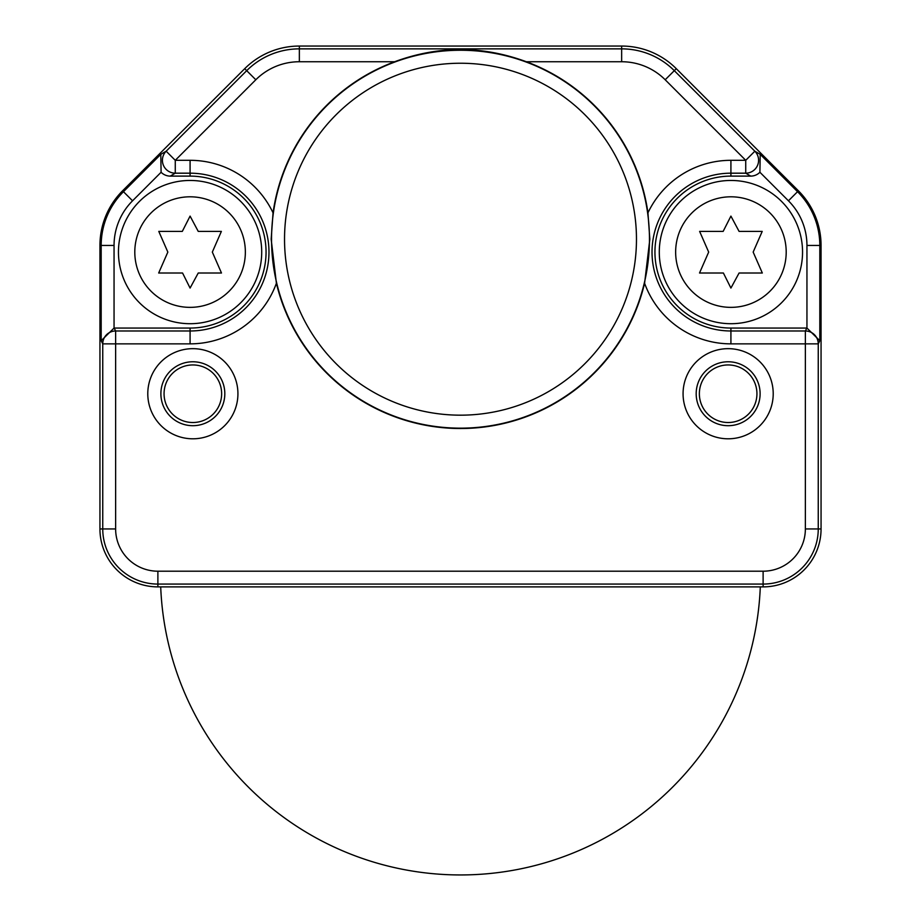 <?xml version="1.0" encoding="UTF-8"?>
<svg xmlns="http://www.w3.org/2000/svg" width="921" height="921" viewBox="0 0 921 921"><rect width="100%" height="100%" fill="white"/><g stroke="black" fill="none" stroke-linecap="round" stroke-linejoin="round"><path stroke-width="1.38" d="M114.054 328.06L101.183 340.712L101.183 245.458L99.94 245.458A77.26 77.26 0 0 1 122.574 190.82L244.71 68.684A77.26 77.26 0 0 1 299.348 46.05L621.652 46.05A77.26 77.26 0 0 1 676.29 68.684L798.426 190.82A77.26 77.26 0 0 1 821.06 245.458L821.06 528.942A57.942 57.942 0 0 1 763.118 586.884L157.882 586.884A57.942 57.942 0 0 1 99.94 528.942L99.94 245.458A77.26 77.26 0 0 1 122.574 190.82L244.71 68.684L246.701 70.664L166.16 151.205A12.882 12.871 59.6 0 0 175.266 173.183L190.083 173.183A78.907 78.907 0 0 1 268.978 252.089A78.907 78.907 0 0 1 190.083 330.984L115.632 330.984L114.169 328.06L190.083 328.06A75.971 75.971 0 0 0 266.054 252.089A75.971 75.971 0 0 0 190.083 176.107L170.27 176.107A12.882 12.882 149.6 0 1 161.094 172.262L160.795 154.348L123.449 191.695A76.029 76.029 0 0 0 101.183 245.458L114.054 245.458L114.054 328.06A12.882 12.882 63.4 0 1 114.169 328.06M276.404 283.254A189.289 189.289 0 0 0 644.596 283.254L649.835 239.207L647.947 212.855A189.289 189.289 0 0 0 526.351 61.742C482.374 45.555 438.465 45.555 394.649 61.742A189.289 189.289 0 0 0 273.053 212.855L271.165 239.207L276.404 283.254A91.778 91.778 0 0 1 190.083 343.855L115.632 343.855L115.632 330.984A12.882 12.871 -26.6 0 0 102.749 343.855L102.749 528.942L99.94 528.942L99.94 245.458M192.857 348.668A45.071 45.071 0 0 1 237.929 393.728A45.071 45.071 0 0 1 192.857 438.799A45.071 45.071 0 0 1 147.786 393.728A45.071 45.071 0 0 1 192.857 348.668M728.143 348.668A45.071 45.071 0 0 1 773.214 393.728A45.071 45.071 0 0 1 728.143 438.799A45.071 45.071 0 0 1 683.071 393.728A45.071 45.071 0 0 1 728.143 348.668M730.917 176.107A75.971 75.971 0 0 0 654.946 252.089A75.971 75.971 0 0 0 730.917 328.06L730.917 330.984A78.907 78.907 0 0 1 652.022 252.089A78.907 78.907 0 0 1 730.917 173.183L745.734 173.183L750.73 176.107L730.917 176.107L730.917 160.312L745.734 160.312L745.734 173.183A12.882 12.871 120.4 0 0 754.84 151.205L760.205 154.348L759.906 172.262A12.882 12.882 -149.6 0 1 750.73 176.107M649.455 239.207A188.955 188.955 0 0 0 460.5 50.252A188.955 188.955 0 0 0 271.545 239.207A188.955 188.955 0 0 0 460.5 428.161A188.955 188.955 0 0 0 649.455 239.207M101.183 340.712L102.749 343.855L115.632 343.855L115.632 528.942A42.262 42.262 0 0 0 157.882 571.204L763.118 571.204A42.262 42.262 0 0 0 805.368 528.942L805.368 330.984L730.917 330.984L730.917 343.855A91.778 91.778 0 0 1 644.596 283.254M805.368 528.942L818.251 528.942L818.251 343.855A12.882 12.871 -153.4 0 0 805.368 330.984L806.831 328.06L730.917 328.06M806.831 328.06A12.882 12.882 -63.4 0 1 806.946 328.06L806.946 245.458A63.146 63.146 0 0 0 788.445 200.801L798.426 190.82L676.29 68.684L674.299 70.664A74.451 74.451 0 0 0 621.652 48.859L621.652 46.05L299.348 46.05L299.348 48.859L621.652 48.859L621.652 61.742L526.351 61.742M394.649 61.742L299.348 61.742A61.58 61.58 0 0 0 255.808 79.77L175.266 160.312L175.266 173.183L170.27 176.107M760.297 586.884A300.039 300.039 0 0 1 460.5 874.95A300.039 300.039 0 0 1 160.703 586.884A300.039 300.039 0 0 0 460.5 874.95A300.039 300.039 0 0 0 760.297 586.884M806.946 245.458L819.817 245.458L819.817 340.712L806.946 328.06M730.917 180.458A71.631 71.631 0 0 0 659.286 252.089A71.631 71.631 0 0 0 730.917 323.708A71.631 71.631 0 0 0 802.548 252.089A71.631 71.631 0 0 0 730.917 180.458M723.388 273.007L730.917 288.066L739.091 273.007L762.323 273.007L753.159 252.089L762.208 231.401L739.091 231.401L730.917 216.101L723.146 231.401L699.626 231.401L708.675 252.089L699.523 273.007L723.388 273.007M190.083 180.458A71.631 71.631 0 0 0 118.452 252.089A71.631 71.631 0 0 0 190.083 323.708A71.631 71.631 0 0 0 261.714 252.089A71.631 71.631 0 0 0 190.083 180.458M182.554 273.007L190.083 288.066L198.245 273.007L221.477 273.007L212.325 252.089L221.374 231.401L198.245 231.401L190.083 216.101L182.3 231.401L158.792 231.401L167.841 252.089L158.677 273.007L182.554 273.007M284.531 239.207A175.969 175.969 0 0 0 460.5 415.175A175.969 175.969 0 0 0 636.469 239.207A175.969 175.969 0 0 0 460.5 63.238A175.969 175.969 0 0 0 284.531 239.207M192.857 425.698A31.959 31.959 0 0 1 160.887 393.728A31.959 31.959 0 0 1 192.857 361.769A31.959 31.959 0 0 1 224.816 393.728A31.959 31.959 0 0 1 192.857 425.698M192.857 422.52A28.781 28.781 0 0 0 221.639 393.728A28.781 28.781 0 0 0 192.857 364.946A28.781 28.781 0 0 0 164.065 393.728A28.781 28.781 0 0 0 192.857 422.52M728.143 425.698A31.959 31.959 0 0 1 696.184 393.728A31.959 31.959 0 0 1 728.143 361.769A31.959 31.959 0 0 1 760.113 393.728A31.959 31.959 0 0 1 728.143 425.698M728.143 422.52A28.781 28.781 0 0 0 756.935 393.728A28.781 28.781 0 0 0 728.143 364.946A28.781 28.781 0 0 0 699.361 393.728A28.781 28.781 0 0 0 728.143 422.52M115.632 528.942L102.749 528.942A55.133 55.133 0 0 0 157.882 584.075L157.882 586.884M157.882 571.204L157.882 584.075L763.118 584.075L763.118 586.884M819.817 340.712L818.251 343.855L730.917 343.855M647.947 212.855A91.778 91.778 0 0 1 730.917 160.312M665.192 79.77L674.299 70.664L754.84 151.205L745.734 160.312L665.192 79.77A61.58 61.58 0 0 0 621.652 61.742M190.083 343.855L190.083 328.06M160.795 154.348L166.16 151.205L175.266 160.312L190.083 160.312L190.083 176.107M190.083 160.312A91.778 91.778 0 0 1 273.053 212.855M161.094 172.262L132.555 200.801A63.146 63.146 0 0 0 114.054 245.458M132.555 200.801L122.574 190.82M763.118 571.204L763.118 584.075A55.133 55.133 0 0 0 818.251 528.942L821.06 528.942L821.06 245.458L819.817 245.458A76.029 76.029 0 0 0 797.551 191.695L760.205 154.348M759.906 172.262L788.445 200.801M299.348 61.742L299.348 48.859A74.451 74.451 0 0 0 246.701 70.664L255.808 79.77M730.917 307.361A55.272 55.272 0 0 0 786.2 252.089A55.272 55.272 0 0 0 730.917 196.806A55.272 55.272 0 0 0 675.646 252.089A55.272 55.272 0 0 0 730.917 307.361M190.083 307.361A55.272 55.272 0 0 0 245.354 252.089A55.272 55.272 0 0 0 190.083 196.806A55.272 55.272 0 0 0 134.8 252.089A55.272 55.272 0 0 0 190.083 307.361"/></g></svg>
